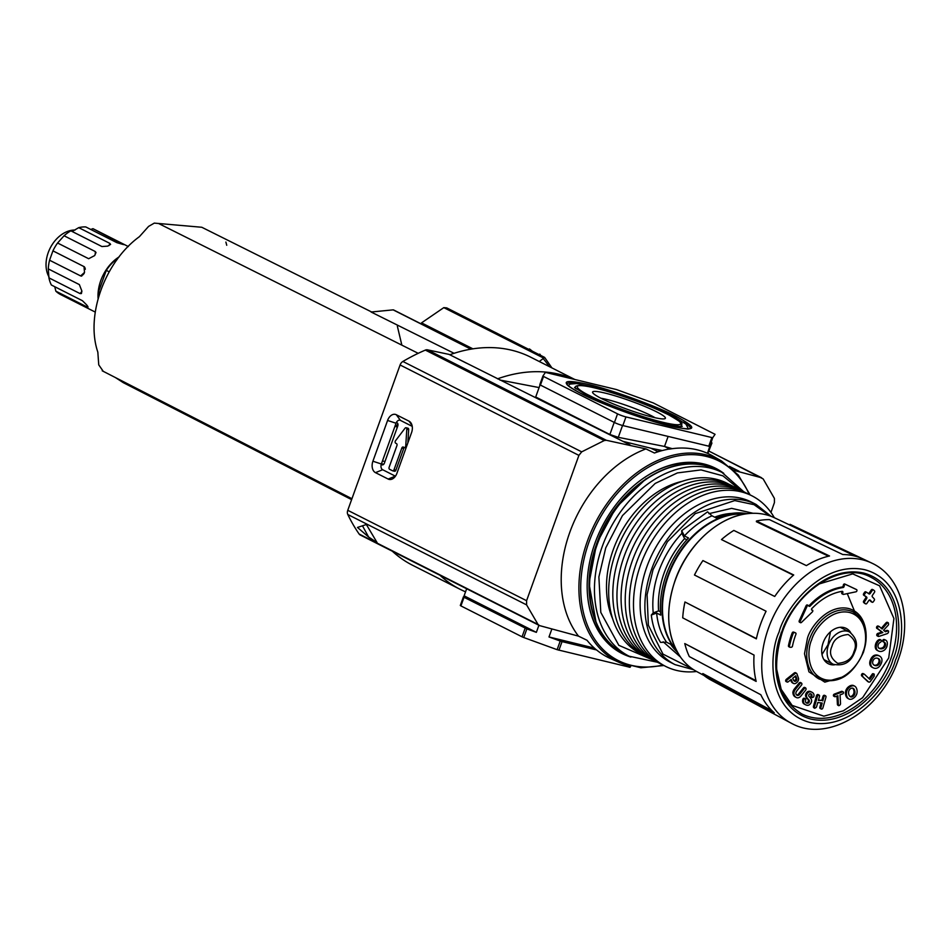 <?xml version="1.0" encoding="UTF-8"?>
<svg xmlns="http://www.w3.org/2000/svg" width="952" height="952" viewBox="0 0 952 952"><rect width="100%" height="100%" fill="white"/><g stroke="black" fill="none" stroke-linecap="round" stroke-linejoin="round"><path stroke-width="1.43" d="M692.235 463.874L686.951 462.398M581.208 393.616C559.288 381.74 561.43 378.61 587.646 384.251C609.601 389.082 658.296 406.813 676.777 416.702C698.708 428.578 696.567 431.708 670.351 426.068C648.395 421.236 599.7 403.505 581.208 393.616M392.831 470.835L394.378 471.204A1.583 1.083 -76.4 0 0 395.889 470.217L394.009 469.764A1.583 1.083 103.6 0 1 392.498 470.752L389.57 469.265A1.583 1.083 103.6 0 1 389.118 467.301L396.936 445.584A1.583 1.083 103.6 0 0 396.496 443.608L395.711 443.215A1.583 1.083 103.6 0 1 395.568 440.681L405.017 428.245A1.583 1.083 103.6 0 1 406.802 429.15L408.682 429.602A1.583 1.083 -76.4 0 0 407.777 428.186M601.438 398.507A38.699 4.486 -160.2 0 1 592.656 392.629A38.699 4.486 -160.2 0 1 614.992 395.794A38.699 4.486 -160.2 0 1 656.559 411.811A38.699 4.486 -160.2 0 1 664.984 418.666A38.699 4.486 -160.2 0 1 638.982 413.275A38.699 4.486 -160.2 0 1 601.438 398.507M655.059 417.726A33.653 3.903 19.8 0 0 651.263 415.667A33.653 3.903 19.8 0 0 600.902 398.233M574.829 379.491L530.859 357.262A167.385 121.082 116.8 0 0 449.808 354.751A2.642 1.904 116.8 0 0 449.784 354.763M392.367 551.244A167.385 121.082 116.8 0 0 412.513 565.238L460.185 589.336A167.385 121.082 -63.2 0 1 440.038 575.341M381.205 464.528L382.038 464.826A2.642 1.797 103.6 0 0 382.157 464.862A2.642 1.797 103.6 0 0 384.406 463.112L397.757 426.032A2.642 1.797 103.6 0 0 397.151 422.819L396.448 422.343M407.849 442.942L408.682 429.602M395.889 470.217L403.707 448.499A1.583 1.083 103.6 0 1 404.433 447.559L405.992 447.916A1.583 1.083 -76.4 0 0 406.052 447.94M497.539 378.837A167.385 121.082 -63.2 0 1 574.294 379.36M465.564 591.823A167.385 121.082 -63.2 0 1 460.185 589.336M406.718 446.072L405.754 445.833L406.802 429.15M405.754 445.833A1.583 1.083 103.6 0 1 404.112 447.464L403.327 447.059A1.583 1.083 103.6 0 0 401.827 448.047L394.009 469.764M651.192 448.309L662.283 450.546M660.271 451.105L657.499 451.343M499.895 380.026L539.094 387.571M613.921 648.479L619.776 651.442A102.971 74.482 -63.2 0 1 587.241 590.633M540.058 384.882L535.702 396.996L609.863 434.493L618.276 437.337L664.52 446.452L669.708 449.07M696.697 462.72L700.41 464.588M668.102 436.492L664.52 446.452L672.267 448.69M706.789 464.778L715.059 468.955M464.112 595.833L460.316 605.472L460.923 605.912L522.053 636.817L523.755 637.531L526.861 628.903L536.357 632.354L464.112 595.833L466.647 588.788M538.891 625.309L536.357 632.354M551.791 629.212L548.995 636.959L560.228 641.041L557.122 649.681L523.755 637.531M592.537 646.384L592.12 647.538L548.995 636.959M542.926 376.016L539.82 384.644L540.427 385.084L543.533 376.445L542.938 376.004L545.341 372.494L546.198 372.577L616.456 389.547L653.334 402.97L715.059 434.314L712.703 437.753L707.467 453.307M711.953 442.954L707.836 453.473M594.322 648.062L592.12 647.538M630.724 666.293L630.034 667.293L630.426 666.221M557.122 649.681L630.034 667.293M460.923 605.912L464.029 597.285L463.422 596.845L460.316 605.472M464.029 597.285L526.861 628.903M558.919 650.24L562.037 641.612L560.228 641.041M562.037 641.612L596.499 649.93M542.938 376.004L539.82 384.644M540.427 385.084L614.433 422.498A6.331 0.738 19.8 0 0 622.846 425.556L709.597 446.381M543.533 376.445L617.539 413.858A6.331 0.738 19.8 0 0 625.964 416.928L712.703 437.753M539.617 625.619L578.53 636.15A113.99 82.455 -63.2 0 1 569.808 532.287A113.99 82.455 -63.2 0 1 645.944 448.916L606.341 440.288L427.412 349.824A5.284 3.82 116.8 0 0 425.354 350.098A216.497 156.604 116.8 0 0 402.886 361.462A5.284 3.82 116.8 0 0 400.09 364.973L578.899 455.377L526.587 600.7L526.599 604.889L538.047 624.476L539.617 625.619L360.201 534.976A5.284 3.82 116.8 0 1 359.13 534.024L538.047 624.476M629.891 666.079A113.026 81.753 -63.2 0 1 619.633 662.604A113.026 81.753 -63.2 0 1 587.432 541.01A113.026 81.753 -63.2 0 1 705.956 454.818A113.026 81.753 -63.2 0 1 721.557 460.994L712.822 456.02A113.538 82.122 116.8 0 0 697.15 449.808A113.538 82.122 116.8 0 0 669.577 449.094L668.697 449.13A113.55 82.134 116.8 0 0 654.452 453.021L645.944 448.916M618.395 651.513A104.042 75.256 116.8 0 0 622.334 652.739M630.914 657.082A103.768 75.053 -63.2 0 1 623.298 654.143A103.768 75.053 -63.2 0 1 594.988 543.092A103.768 75.053 -63.2 0 1 716.916 468.967A103.768 75.053 -63.2 0 1 723.794 473.358M526.587 600.7L347.766 510.308L400.09 364.973M375.481 472.644L388.166 479.058A9.163 6.236 -76.4 0 0 392.688 478.796A9.163 6.236 -76.4 0 0 396.901 473.346L411.573 432.577A9.163 6.236 -76.4 0 0 411.002 422.997A9.163 6.236 -76.4 0 0 409.015 421.165L396.318 414.739A9.163 6.236 -76.4 0 0 387.583 420.451L372.91 461.22A9.163 6.236 -76.4 0 0 375.481 472.644L382.656 469.729L395.342 476.143A4.593 3.13 -76.4 0 0 395.449 476.19M578.899 455.377L581.696 451.855L604.27 440.538L606.341 440.288M347.766 510.308A5.284 3.82 116.8 0 0 347.789 514.496A216.497 156.604 116.8 0 0 359.13 534.024M630.069 444.917L449.046 354.394L427.412 349.824M372.91 461.22L381.371 464.005A4.593 3.13 -76.4 0 0 382.656 469.729M381.371 464.005L396.044 423.247L387.583 420.451M396.318 414.739L400.423 420.379A4.593 3.13 -76.4 0 0 396.044 423.247M400.423 420.379L412.228 426.353M357.488 527.444L366.365 524.516L377.099 542.616L368.614 537.011L357.488 527.444L366.365 524.516M623.096 441.395L650.775 448.178L658.248 451.724M578.53 636.15L587.027 640.279A113.55 82.134 116.8 0 0 596.428 649.883L597.118 650.383A113.538 82.122 116.8 0 0 610.446 658.534L619.633 662.604L640.886 667.768L663.972 665.507M384.965 461.565L382.49 460.899M394.925 426.353L397.4 427.031M362.629 526.111L368.614 537.011M731.16 467.801L738.942 471.74L734.028 470.431M770.953 512.414L774.428 502.596L774.404 498.396L763.159 478.915L708.728 450.998L761.624 477.785L738.942 471.74M715.214 469.027A104.042 75.256 116.8 0 0 711.882 466.587M397.817 425.841L395.366 425.139M729.434 466.361L739.109 471.252M747.296 513.687A79.206 57.287 116.8 0 0 716.094 517.888L712.025 515.829A79.206 57.287 116.8 0 0 684.405 535.917L681.68 530.669L681.87 533.334L684.607 538.618A76.565 55.383 116.8 0 0 664.139 572.937A76.565 55.383 116.8 0 0 658.594 610.863L653.227 612.898L651.299 615.052L656.642 613.052A79.206 57.287 116.8 0 0 666.531 642.195L670.601 644.242A79.206 57.287 116.8 0 0 677.324 652.096M744.488 514.104A79.206 57.287 116.8 0 0 668.447 575.615A79.206 57.287 116.8 0 0 675.991 649.585M830.477 631.807L827.978 644.766L822.004 654.488M684.405 535.917L688.474 537.963A79.206 57.287 116.8 0 0 666.329 574.544A79.206 57.287 116.8 0 0 660.712 615.099L656.642 613.052M771.179 516.365L756.078 504.429L751.307 502.025A89.762 64.926 116.8 0 0 646.884 566.702A89.762 64.926 116.8 0 0 670.315 662.247L675.075 664.651L693.639 669.744M774.321 517.698A95.581 69.127 116.8 0 0 740.906 491.767A95.581 69.127 116.8 0 0 640.684 564.655A95.581 69.127 116.8 0 0 676.586 670.41A95.581 69.127 116.8 0 0 696.578 671.481M749.771 494.802A95.581 69.127 116.8 0 0 736.765 489.685A95.581 69.127 116.8 0 0 636.555 562.561A95.581 69.127 116.8 0 0 663.58 665.293M745.642 492.708A95.581 69.127 116.8 0 0 632.426 560.478A95.581 69.127 116.8 0 0 659.45 663.199M741.501 490.613A95.581 69.127 116.8 0 0 728.506 485.496A95.581 69.127 116.8 0 0 628.284 558.384A95.581 69.127 116.8 0 0 655.309 661.116M737.372 488.531A95.581 69.127 116.8 0 0 724.365 483.414A95.581 69.127 116.8 0 0 624.155 556.301A95.581 69.127 116.8 0 0 651.18 659.022M733.242 486.436A95.581 69.127 116.8 0 0 620.026 554.207A95.581 69.127 116.8 0 0 647.051 656.939M729.113 484.354A95.581 69.127 116.8 0 0 615.884 552.112A95.581 69.127 116.8 0 0 642.909 654.845M682.168 481.343A89.762 64.926 116.8 0 0 613.255 549.697A89.762 64.926 116.8 0 0 612.672 618.836M651.299 615.052C652.56 625.5 655.654 634.603 660.581 642.386L666.531 642.195M658.594 610.863L660.462 611.803M686.856 539.76L684.607 538.618M681.68 530.669L707.574 511.831L712.025 515.829M855.705 556.289L774.44 517.757A86.18 62.332 116.8 0 0 765.575 514.627A86.18 62.332 116.8 0 0 753.829 513.283A86.18 62.332 116.8 0 0 675.218 580.351A86.18 62.332 116.8 0 0 680.87 657.606A86.18 62.332 116.8 0 0 696.697 671.541L703.992 675.468M776.404 667.971L781.176 689.319L792.135 705.408L823.885 716.178L843.365 710.811L862.631 697.685L888.716 657.975L893.928 618.514L879.612 585.825L852.706 573.889L818.815 584.064M863.928 559.371A89.405 64.665 116.8 0 0 863.523 559.181A89.405 64.665 116.8 0 0 854.337 555.944A89.405 64.665 116.8 0 0 842.829 554.54L769.442 519.625A87.334 63.165 116.8 0 0 756.447 521.03L756.4 521.72L828.526 556.206M863.131 559.002L790.053 524.338L789.72 525.004M825.562 695.829L824.587 695.341A1.38 1 116.8 0 0 823.409 695.65A1.987 1.44 116.8 0 0 822.837 696.828L823.813 697.328A1.987 1.44 -63.2 0 1 824.384 696.15A1.38 1 -63.2 0 1 825.967 696.328A2.273 1.642 -63.2 0 1 825.884 697.459L822.98 707.622A2.011 1.464 -63.2 0 1 822.433 708.704A1.368 1 -63.2 0 1 820.85 708.514L819.874 708.026A1.368 1 116.8 0 0 820.279 708.526L821.255 709.026M820.85 708.514A1.845 1.333 -63.2 0 1 820.945 707.384L822.183 703.04L817.768 702.528L816.53 706.872A1.916 1.38 -63.2 0 1 814.4 707.776A1.856 1.345 116.8 0 1 814.495 706.634L813.52 706.134A1.856 1.345 116.8 0 0 813.829 707.776L814.805 708.276M811.675 692.104L811.104 691.807A6.759 4.891 116.8 0 0 810.902 691.699A6.759 4.891 116.8 0 0 808.522 691.366A3.427 2.475 116.8 0 0 806.07 693.461A3.225 2.332 116.8 0 0 805.713 696.483A9.603 6.95 116.8 0 0 807.153 698.601A7.89 5.712 -63.2 0 1 808.2 699.815L809.176 700.315A1.773 1.285 -63.2 0 1 807.855 703.219A3.451 2.499 -63.2 0 1 806.594 703.064A3.451 2.499 -63.2 0 1 806.487 703.004A2.904 2.094 -63.2 0 1 806.403 702.969A2.904 2.094 -63.2 0 1 805.559 701.933A3.51 2.547 -63.2 0 1 805.63 700.184A1.821 1.321 -63.2 0 0 805.642 699.125A1.214 0.881 -63.2 0 0 804.618 698.78L803.643 698.292A1.19 0.857 116.8 0 0 803.012 698.935A3.356 2.428 116.8 0 0 802.56 700.815A4.677 3.38 116.8 0 0 803.607 703.611A9.71 7.021 116.8 0 0 804.666 704.313L805.642 704.813A9.71 7.021 -63.2 0 1 804.583 704.099A4.677 3.38 -63.2 0 1 803.536 701.315L802.56 700.815M808.2 699.815A1.773 1.285 -63.2 0 1 806.879 702.731A3.451 2.499 -63.2 0 1 806.058 702.719M807.153 698.601L808.129 699.089A9.603 6.95 -63.2 0 1 806.689 696.983A3.225 2.332 -63.2 0 1 807.046 693.948A3.427 2.475 -63.2 0 1 809.497 691.866A6.759 4.891 -63.2 0 1 811.877 692.199A6.759 4.891 -63.2 0 1 812.08 692.306A6.259 4.534 -63.2 0 1 812.115 692.318A6.259 4.534 -63.2 0 1 813.734 694.02A3.153 2.285 -63.2 0 1 813.77 696.578A3.153 2.285 -63.2 0 1 813.639 696.9A1.428 1.035 -63.2 0 1 811.901 696.602L810.926 696.114A1.119 0.809 116.8 0 0 811.294 697.138L812.223 697.602M810.89 693.889L811.056 693.972A3.332 2.404 -63.2 0 0 810.973 693.925A3.332 2.404 -63.2 0 0 810.128 693.734A1.547 1.119 -63.2 0 0 808.891 696.186A8.782 6.355 -63.2 0 0 809.795 697.281A12.209 8.83 -63.2 0 1 811.425 699.53A3.344 2.416 -63.2 0 1 811.39 702.076A3.344 2.416 -63.2 0 1 811.044 702.826A4.082 2.951 -63.2 0 1 807.356 705.325A9.71 7.021 -63.2 0 1 805.642 704.813M800.715 682.715A1.416 1.023 116.8 0 0 799.014 683.215L799.989 683.703A1.416 1.023 -63.2 0 1 801.822 684.524A1.416 1.023 -63.2 0 1 801.334 685.273L796.776 690.902A4.343 3.142 -63.2 0 0 795.908 692.675A3.07 2.225 -63.2 0 0 796.753 695.067A2.689 1.952 -63.2 0 0 797.062 695.281A2.689 1.952 -63.2 0 0 799.799 694.139L798.823 693.639A2.689 1.952 -63.2 0 1 796.574 694.936M805.035 687.725A1.357 0.988 116.8 0 0 803.405 687.987L804.38 688.474A1.357 0.988 -63.2 0 1 805.594 690.212L800.751 696.198A4.617 3.344 -63.2 0 1 796.503 697.578A4.617 3.344 -63.2 0 1 796.455 697.554A7.307 5.284 -63.2 0 1 796.312 697.483A7.307 5.284 -63.2 0 1 793.849 692.925L792.873 692.437A7.307 5.284 116.8 0 0 795.337 696.995A7.307 5.284 116.8 0 0 795.467 697.066L796.169 697.411M843.103 691.854L842.127 691.354A1.904 1.38 116.8 0 0 841.342 691.426L842.318 691.926A1.904 1.38 -63.2 0 1 843.103 691.854A1.142 0.821 -63.2 0 1 842.425 693.972L840.057 694.877L840.545 703.814A1.868 1.345 -63.2 0 1 838.688 705.599A1.975 1.428 116.8 0 1 838.379 704.635L837.403 704.147A1.975 1.428 116.8 0 0 837.712 705.099A1.368 1 116.8 0 0 838.093 705.289M846.792 696.067A8.021 5.795 -63.2 0 1 846.733 691.247A6.271 4.534 -63.2 0 1 849.898 687.023A6.926 5.01 -63.2 0 1 854.111 685.88A7.295 5.272 -63.2 0 1 854.491 686.035A7.295 5.272 -63.2 0 1 856.717 688.974A7.878 5.7 -63.2 0 1 856.812 693.782A6.533 4.724 -63.2 0 1 856.764 693.925A6.533 4.724 -63.2 0 1 853.587 698.09A6.474 4.689 -63.2 0 1 849.386 699.184A7.913 5.724 -63.2 0 1 849.148 699.077A7.913 5.724 -63.2 0 1 846.792 696.067L845.816 695.579A7.913 5.724 116.8 0 0 848.173 698.578A7.913 5.724 116.8 0 0 848.399 698.685L848.934 698.947M795.408 672.671A2.118 1.535 116.8 0 0 794.194 673.028L795.17 673.528A1.714 1.238 -63.2 0 1 796.931 673.861L798.561 678.478A3.713 2.689 -63.2 0 1 798.312 680.418A3.713 2.689 -63.2 0 1 796.586 682.727A3.82 2.773 -63.2 0 1 793.718 683.536L792.742 683.048A6.378 4.617 116.8 0 1 790.981 680.847L790.6 679.907M874.329 674.242L873.353 673.754A1.107 0.797 116.8 0 0 872.08 674.385L873.055 674.873A1.547 1.119 -63.2 0 1 874.269 676.027L870.426 681.382A1.714 1.238 -63.2 0 1 868.545 681.882L867.569 681.382A1.773 1.285 116.8 0 0 868.272 681.739M870.866 665.02A6.295 4.558 -63.2 0 1 871.58 660.01A6.557 4.736 -63.2 0 1 874.936 655.987A8.425 6.093 -63.2 0 1 879.065 655.821A8.163 5.902 -63.2 0 1 879.469 655.999A8.163 5.902 -63.2 0 1 881.79 658.76A6.224 4.498 -63.2 0 1 881.492 662.806A6.224 4.498 -63.2 0 1 881.052 663.818A6.331 4.582 -63.2 0 1 877.684 667.804A7.366 5.331 -63.2 0 1 873.555 667.959A7.378 5.331 -63.2 0 1 873.043 667.745A7.378 5.331 -63.2 0 1 870.866 665.02L869.89 664.532A7.378 5.331 116.8 0 0 872.068 667.245L873.043 667.745M794.753 632.521A1.19 0.857 116.8 0 0 794.563 632.426L795.539 632.925A1.19 0.857 -63.2 0 1 795.932 634.258A57.417 41.531 -63.2 0 0 792.469 646.099A1.19 0.857 -63.2 0 1 791.35 647.241L790.124 647.289A1.19 0.857 -63.2 0 1 789.434 646.17A61.392 44.399 -63.2 0 1 793.159 633.449A1.19 0.857 -63.2 0 1 794.432 632.58L793.456 632.08A1.19 0.857 116.8 0 0 792.183 632.949A61.392 44.399 116.8 0 0 788.458 645.67A1.19 0.857 116.8 0 0 789.148 646.789M883.861 642.088A3.249 2.356 -63.2 0 1 884.479 644.897A3.237 2.332 -63.2 0 1 884.301 645.575A3.237 2.332 -63.2 0 1 882.766 647.61L883.742 648.11A7.438 5.379 -63.2 0 1 879.255 648.395A7.438 5.379 -63.2 0 1 878.72 648.062A3.475 2.511 -63.2 0 1 878.863 643.528A4.76 3.451 -63.2 0 1 880.517 642.219A1.238 0.892 116.8 0 0 880.695 639.97A4.236 3.058 116.8 0 0 877.946 641.862A6.307 4.558 116.8 0 0 876.411 645.289A6.224 4.51 116.8 0 0 877.006 649.859L876.03 649.371A8.342 6.033 116.8 0 0 877.458 650.502L878.434 651.001A8.342 6.033 -63.2 0 1 877.006 649.859M884.479 644.897L885.455 645.385A3.237 2.332 -63.2 0 1 885.277 646.063A3.237 2.332 -63.2 0 1 883.742 648.11M878.434 651.001A8.342 6.033 -63.2 0 0 884.658 649.895A5.938 4.296 116.8 0 0 886.788 646.694A5.938 4.296 116.8 0 0 887.157 645.254A5.891 4.26 116.8 0 0 887.026 641.719A4.474 3.237 116.8 0 0 885.741 640.196A4.474 3.237 116.8 0 0 884.836 639.946A1.19 0.857 116.8 0 0 884.36 642.291A3.249 2.356 -63.2 0 1 884.479 642.35A3.249 2.356 -63.2 0 1 885.455 645.385M855.634 589.145A1.19 0.857 116.8 0 0 855.622 589.133L844.733 584.004A1.19 0.857 116.8 0 0 843.317 585.087L844.126 586.384A1.19 0.857 -63.2 0 1 843.079 587.527L842.103 587.027A61.511 44.494 116.8 0 0 809.259 605.496A1.19 0.857 -63.2 0 1 808.641 605.853M843.151 585.896A1.19 0.857 -63.2 0 1 842.103 587.027M856.598 589.633L855.622 589.133A1.19 0.857 116.8 0 0 855.598 589.133L856.574 589.621A1.19 0.857 -63.2 0 1 855.979 591.799L843.531 594.393A1.19 0.857 -63.2 0 1 842.71 593.298L841.735 592.798A1.19 0.857 116.8 0 0 842.092 593.858L843.079 594.346M841.889 591.382A1.19 0.857 -63.2 0 1 841.913 591.49L842.889 591.989A1.19 0.857 -63.2 0 0 842.092 591.347A57.548 41.626 -63.2 0 0 812.401 608.042A1.19 0.857 -63.2 0 0 812.591 610.196A1.19 0.857 -63.2 0 1 812.33 611.934L801.465 622.418A1.19 0.857 -63.2 0 1 800.216 621.275L799.24 620.787A1.19 0.857 116.8 0 0 799.501 622.168L800.477 622.668M878.22 636.376A1.928 1.392 -63.2 0 0 879.148 636.341L887.121 633.675A1.845 1.333 116.8 0 0 888.49 630.974L887.514 630.486A2.023 1.464 116.8 0 0 886.574 630.51L887.55 631.009L885.336 631.747L883.599 630.248L887.502 625.964A4.106 2.975 116.8 0 0 888.383 624.964A1.618 1.166 116.8 0 0 887.442 622.989A4.855 3.51 116.8 0 0 886.407 624.012L882.111 628.998L879.541 626.773A1.963 1.428 116.8 0 0 878.874 626.476A1.178 0.857 116.8 0 0 878.22 629.034L882.861 632.568L879.101 633.83A1.928 1.392 116.8 0 0 878.22 636.376L877.244 635.888A1.38 1 116.8 0 1 878.125 633.33L881.885 632.08L882.861 632.568M866.665 592.322L865.808 591.882A1.19 0.857 116.8 0 0 864.547 592.346L863.678 593.643A1.19 0.857 116.8 0 0 863.75 595.238L864.725 595.738A57.441 41.543 -63.2 0 1 866.606 597.023A1.19 0.857 -63.2 0 1 866.629 598.594L864.678 601.486L863.702 600.986A1.19 0.857 116.8 0 0 863.714 602.533A51.479 37.235 -63.2 0 1 864.559 603.282A1.19 0.857 116.8 0 0 864.856 603.425M863.75 595.238A57.441 41.543 -63.2 0 1 865.63 596.535A1.19 0.857 -63.2 0 1 865.654 598.094L863.702 600.986M873.305 589.895L872.591 589.538A1.19 0.857 116.8 0 0 871.27 589.954L872.246 590.442A1.19 0.857 -63.2 0 1 873.567 590.026A67.342 48.707 -63.2 0 1 874.471 590.823A1.19 0.857 -63.2 0 1 874.46 592.346L872.413 595.369A1.19 0.857 -63.2 0 0 872.377 596.88A61.38 44.399 -63.2 0 1 874.305 598.975A1.19 0.857 -63.2 0 1 874.233 600.438L873.353 601.735A1.19 0.857 -63.2 0 1 871.949 602.069L870.973 601.581A1.19 0.857 116.8 0 0 871.425 601.807M850.041 696.471A3.51 2.547 116.8 0 0 852.052 695.876A3.558 2.57 116.8 0 0 853.706 693.663A3.558 2.57 116.8 0 0 853.873 693.068L854.848 693.568A3.558 2.57 -63.2 0 1 854.682 694.151A3.558 2.57 -63.2 0 1 853.028 696.376A3.51 2.547 -63.2 0 1 850.469 696.793A3.51 2.547 -63.2 0 1 850.398 696.757A6.271 4.534 -63.2 0 1 848.875 694.579A6.105 4.415 -63.2 0 1 848.672 691.521A3.51 2.535 -63.2 0 1 850.469 688.76A3.57 2.582 -63.2 0 1 853.099 688.308A3.57 2.582 -63.2 0 1 853.111 688.308A5.534 3.998 -63.2 0 1 854.646 690.462A5.76 4.165 -63.2 0 1 854.848 693.568M793.825 680.609A1.749 1.273 116.8 0 0 795.634 677.657L796.61 678.157A1.821 1.321 -63.2 0 1 794.17 680.954A4.879 3.534 -63.2 0 1 793.278 679.645L792.718 678.24L795.741 675.825L796.61 678.157M873.876 664.996A6.093 4.403 116.8 0 0 876.34 665.043A3.51 2.535 116.8 0 0 878.613 662.747A3.546 2.57 116.8 0 0 878.791 662.318A3.546 2.57 116.8 0 0 878.815 659.593L879.791 660.081A3.546 2.57 -63.2 0 1 879.767 662.818A3.546 2.57 -63.2 0 1 879.588 663.235A3.51 2.535 -63.2 0 1 877.316 665.543A6.093 4.403 -63.2 0 1 874.709 665.424A5.676 4.106 -63.2 0 1 874.305 665.258A5.676 4.106 -63.2 0 1 872.853 663.722A3.487 2.523 -63.2 0 1 873.055 660.617A3.594 2.594 -63.2 0 1 875.507 658.201A7.247 5.248 -63.2 0 1 877.911 658.367A5.51 3.986 -63.2 0 1 878.363 658.546A5.51 3.986 -63.2 0 1 879.791 660.081M850.731 632.711A19.802 14.328 116.8 0 0 845.733 628.177A19.802 14.328 116.8 0 0 823.171 642.659A19.802 14.328 116.8 0 0 827.883 663.496A19.802 14.328 116.8 0 0 834.499 664.817M755.983 680.68L684.774 643.564A87.334 63.165 116.8 0 0 689.331 656.582L760.827 694.746A89.405 64.665 116.8 0 0 774.226 712.739L702.421 674.159L702.838 673.552L772.072 710.751M756.447 521.03L829.525 555.98A89.405 64.665 116.8 0 0 806.38 565.607L733.837 530.431A87.334 63.165 116.8 0 0 721.461 539.57L793.718 574.96A89.405 64.665 116.8 0 0 774.726 596.464L702.921 560.573A87.334 63.165 116.8 0 0 694.472 575.008L766.086 611.232A89.405 64.665 116.8 0 0 756.34 638.851L684.952 601.985L756.4 638.602M793.421 575.222L721.461 539.57M684.952 601.985A87.334 63.165 116.8 0 0 682.715 617.836L754.043 655.071A89.405 64.665 116.8 0 0 756.162 681.418L684.774 643.564M702.421 674.159A87.334 63.165 116.8 0 0 710.882 680.014L790.814 722.996A89.631 64.831 -63.2 0 1 768.49 628.141A89.631 64.831 -63.2 0 1 862.464 559.8A89.631 64.831 -63.2 0 1 871.675 563.048A89.631 64.831 -63.2 0 1 872.258 563.322M816.411 695.983L817.387 696.483A1.928 1.392 -63.2 0 1 819.113 695.079L818.125 694.591A1.392 1 116.8 0 0 816.411 695.983L813.52 706.134M822.837 696.828L821.814 700.422L818.482 700.041M821.1 702.921L819.969 706.884A1.845 1.333 116.8 0 0 819.874 708.026M804.666 698.625A1.214 0.881 116.8 0 0 803.643 698.292M810.521 693.77A2.749 1.987 -63.2 0 1 810.949 694.472A5.26 3.808 -63.2 0 1 810.926 696.114M799.014 683.215L794.23 689.117A6.033 4.367 116.8 0 0 792.873 692.437M803.405 687.987L798.823 693.639M836.963 696.055L837.403 704.147M833.69 694.579A1.142 0.821 116.8 0 0 833.773 696.186L834.749 696.674A1.142 0.821 -63.2 0 1 834.666 695.079L833.69 694.579A1.607 1.154 116.8 0 1 834.44 694.067L841.342 691.426M853.873 685.749A7.295 5.272 116.8 0 0 853.516 685.547A7.295 5.272 116.8 0 0 853.135 685.38A6.926 5.01 116.8 0 0 848.922 686.523A6.271 4.534 116.8 0 0 845.757 690.747A8.021 5.795 116.8 0 0 845.816 695.579M794.194 673.028L786.566 679.121A1.952 1.416 116.8 0 0 785.817 680.026A1.261 0.916 116.8 0 0 786.471 681.62M863.535 673.861A2.344 1.69 116.8 0 0 863.238 673.647A2.344 1.69 116.8 0 0 862.726 673.516A1.38 1 116.8 0 0 861.941 676.063L867.569 681.382M872.08 674.385L869.033 678.621M878.863 655.714A8.163 5.902 116.8 0 0 878.494 655.5A8.163 5.902 116.8 0 0 878.089 655.333A8.425 6.093 116.8 0 0 873.96 655.5A6.557 4.736 116.8 0 0 870.604 659.522A6.295 4.558 116.8 0 0 869.89 664.532M794.563 632.426L793.456 632.08M880.255 639.744A1.19 0.857 116.8 0 0 879.719 639.47A4.236 3.058 116.8 0 0 876.971 641.374A6.307 4.558 116.8 0 0 875.435 644.802A6.224 4.51 116.8 0 0 876.03 649.371M882.766 647.61A7.438 5.379 -63.2 0 1 878.779 648.11M885.741 640.196L884.765 639.708A4.474 3.237 116.8 0 0 883.861 639.458A1.19 0.857 116.8 0 0 883.373 641.791M807.641 605.174A1.19 0.857 116.8 0 0 806.106 605.734L799.24 620.787M841.913 591.49A1.19 0.857 -63.2 0 1 841.901 591.965L841.735 592.798M878.565 626.285A1.963 1.428 116.8 0 0 877.899 625.988A1.178 0.857 116.8 0 0 877.244 628.534L881.885 632.08M888.156 622.751L887.55 622.441A1.202 0.869 116.8 0 0 886.467 622.489A4.855 3.51 116.8 0 0 885.431 623.512L881.302 628.308M886.574 630.51L884.646 631.152M871.27 589.954L869.247 592.941A1.19 0.857 -63.2 0 1 868.426 593.501M869.521 599.974A57.441 41.543 -63.2 0 1 870.973 601.581M813.424 707.276L814.4 707.776M817.387 696.483L814.495 706.634M817.923 695.388L816.947 694.901M819.113 695.079A1.392 1 -63.2 0 1 819.517 695.579A2.011 1.452 -63.2 0 1 819.422 696.709L818.375 700.41L821.814 700.422M823.813 697.328L822.79 700.922M824.384 696.15L823.409 695.65M820.945 707.384L819.969 706.884M803.536 701.315A3.356 2.428 -63.2 0 1 803.988 699.434L803.012 698.935M803.988 699.434A1.19 0.857 -63.2 0 1 804.618 698.78M806.879 702.731L807.855 703.219M808.188 701.672L809.176 702.171M808.129 699.089A7.89 5.712 -63.2 0 1 809.176 700.315M806.689 696.983L805.713 696.483M807.046 693.948L806.07 693.461M809.497 691.866L808.522 691.366M810.949 694.472L811.925 694.972A5.26 3.808 -63.2 0 1 811.901 696.602M811.056 693.972A2.749 1.987 -63.2 0 1 811.14 694.008A2.749 1.987 -63.2 0 1 811.925 694.972M793.849 692.925A6.033 4.367 -63.2 0 1 795.206 689.617L794.23 689.117M799.989 683.703L795.206 689.617M804.38 688.474L799.799 694.139M837.712 705.099L838.688 705.599M834.749 696.674A1.714 1.238 -63.2 0 0 835.523 696.614L837.891 695.71L838.379 704.635M834.666 695.079A1.607 1.154 -63.2 0 1 835.416 694.555L834.44 694.067M842.318 691.926L835.416 694.555M846.733 691.247L845.757 690.747M849.898 687.023L848.922 686.523M854.111 685.88L853.135 685.38M795.17 673.528L787.542 679.609A1.952 1.416 116.8 0 0 786.792 680.525A1.261 0.916 116.8 0 0 786.745 681.608L785.769 681.12M786.792 680.525L785.817 680.026M787.542 679.609L786.566 679.121M796.241 673.088L795.265 672.6M793.718 683.536A6.378 4.617 -63.2 0 1 791.957 681.346L790.981 680.847M786.126 681.549L787.102 682.037A1.273 0.928 -63.2 0 0 787.447 682.108A1.952 1.404 -63.2 0 0 788.387 681.68L791.183 679.442L791.957 681.346M861.941 676.063L868.545 681.882M862.917 676.563A1.845 1.333 -63.2 0 1 862.476 675.73L861.5 675.23M862.476 675.73A1.38 1 -63.2 0 1 863.702 674.004L862.726 673.516M863.702 674.004A2.344 1.69 -63.2 0 1 864.214 674.135A2.344 1.69 -63.2 0 1 864.511 674.349L869.831 679.371L873.055 674.873M873.746 674.242L872.77 673.754M871.58 660.01L870.604 659.522M874.936 655.987L873.96 655.5M879.065 655.821L878.089 655.333M795.539 632.925L794.432 632.58M876.411 645.289L875.435 644.802M877.946 641.862L876.971 641.374M880.695 639.97L879.719 639.47M883.682 641.077L882.706 640.589M884.836 639.946L883.861 639.458M806.106 605.734L807.082 606.222L800.216 621.275M807.082 606.222A1.19 0.857 -63.2 0 1 808.617 605.662L808.676 605.96M809.259 605.496L810.235 605.996A1.19 0.857 -63.2 0 1 808.986 606.115M810.235 605.996A61.511 44.494 -63.2 0 1 843.079 587.527M844.126 586.384L843.317 585.087M844.293 585.575A1.19 0.857 -63.2 0 1 845.721 584.504L844.733 584.004M856.574 589.621L845.721 584.504M842.889 591.989A1.19 0.857 -63.2 0 1 842.877 592.465L842.71 593.298M878.208 634.389L877.232 633.889M879.101 633.83L878.125 633.33M877.244 628.534L878.149 628.998M877.72 627.558L876.744 627.071M878.874 626.476L877.899 625.988M885.431 623.512L886.407 624.012M887.442 622.989L886.467 622.489M888.49 630.974A2.023 1.464 116.8 0 0 887.55 631.009M869.819 599.95L870.188 600.129A1.19 0.857 -63.2 0 0 868.819 600.51L866.879 603.378A1.19 0.857 -63.2 0 1 865.535 603.77L864.559 603.282M863.714 602.533L864.69 603.033A51.479 37.235 -63.2 0 1 865.535 603.77M864.69 603.033A1.19 0.857 -63.2 0 1 864.678 601.486M864.725 595.738A1.19 0.857 -63.2 0 1 864.654 594.143L863.678 593.643M864.547 592.346L865.535 592.846L864.654 594.143M865.535 592.846A1.19 0.857 -63.2 0 1 866.784 592.382A61.38 44.399 -63.2 0 1 868.926 593.87A1.19 0.857 -63.2 0 0 870.223 593.441L872.246 590.442M870.188 600.129A57.441 41.543 -63.2 0 1 871.949 602.069M852.052 695.876L853.028 696.376M853.873 693.068A5.76 4.165 116.8 0 0 853.67 689.962L854.646 690.462M853.67 689.962A5.534 3.998 116.8 0 0 852.576 688.129M794.73 680.168L795.705 680.656M795.134 676.313L795.634 677.657M876.34 665.043L877.316 665.543M874.709 665.424L873.936 665.032M878.613 662.747L879.588 663.235M878.815 659.593A5.51 3.986 116.8 0 0 877.839 658.344M371.601 311.97L201.788 227.266L154.295 223.113L148.595 226.397L139.385 236.691C104.791 261.74 85.359 315.707 97.83 352.121L98.746 364.866L103.137 371.173M115.418 377.563L123.26 382.644L351.609 499.633M397.829 423.747A93.094 67.342 116.8 0 0 396.925 425.568M226.743 245.271L225.886 242.07M454.08 353.311L371.101 312.018L393.152 309.864A1.321 0.952 116.8 0 1 393.712 310.031L471.073 349.146M397.353 326.179L401.851 345.148M128.353 246.556L93.689 229.039A36.7 26.549 116.8 0 0 92.939 228.67L122.998 244.438L116.87 242.665L85.799 226.945A36.7 26.549 116.8 0 0 78.719 227.647L109.789 243.355L110.599 244.402L107.671 246.128L101.924 246.544L70.853 230.836A36.7 26.549 116.8 0 0 64.07 235.763L95.152 251.471L96.009 252.494L94.688 255.564L88.667 258.718L57.584 243.01A36.7 26.549 116.8 0 0 52.931 250.852L84.347 266.774M123.831 244.652A5.284 3.82 -63.2 0 0 124.01 244.378L122.998 244.438M48.921 277.853L48.278 268.88L79.349 284.589L81.896 291.098L81.408 293.549L80.004 293.561L48.921 277.853A36.7 26.549 116.8 0 0 51.348 284.993L82.431 300.713L86.549 304.795C88.31 306.901 88.441 307.591 86.918 306.889L55.847 291.169A36.7 26.549 116.8 0 0 60.571 294.537L95.236 312.066M55.847 291.169L54.764 286.719M88.012 307.151L86.918 306.889A5.284 3.82 -63.2 0 0 87.358 305.913A5.284 3.82 -63.2 0 1 87.358 305.913M85.287 269.297A5.284 3.82 -63.2 0 0 84.014 266.56L84.514 272.415L80.634 275.925L49.563 260.217L52.931 250.852M81.741 276.092L80.634 275.925A5.284 3.82 -63.2 0 0 84.204 273.284M57.584 243.01L64.07 235.763M72.578 231.241L78.719 227.647M75.089 230.027A29.048 21.003 116.8 0 0 48.219 252.637A29.048 21.003 116.8 0 0 49.016 276.961M49.563 260.217A36.7 26.549 116.8 0 0 48.278 268.88M98.08 298.535A36.7 26.549 -63.2 0 1 119.143 256.861M117.382 259.17L115.716 259.848A36.176 26.168 116.8 0 0 106.291 270.368L98.603 291.705A36.176 26.168 116.8 0 0 98.437 297.286M90.797 229.48L92.939 228.67M116.561 260.277L115.716 259.848M106.291 270.368L109.147 271.82M99.96 292.383L98.603 291.705M424.068 325.358A102.971 74.482 116.8 0 0 421.534 322.871L472.918 348.848M544.58 357.5L539.272 361.51M421.534 322.871L443.81 307.627L543.782 358.166M443.81 307.627L446.714 307.889L544.603 357.381L551.922 367.912M528.8 349.384L529.455 348.908L532.346 351.181M539.118 354.596L539.76 354.12L539.213 354.644M540.76 355.429A134.649 97.401 116.8 0 0 539.867 354.18M644.385 477.595A102.971 74.482 -63.2 0 1 687.701 462.779M595.952 621.716L589.014 583.35L596.654 543.533L615.944 507.583L646.099 478.677M566.69 384.013A65.783 7.628 -160.2 0 1 576.138 383.489M589.776 395.687C578.269 390.284 566.476 381.216 595.048 388C624.548 395.247 659.867 409.991 668.221 414.632C679.728 420.034 691.509 429.102 662.949 422.319C633.449 415.072 598.13 400.328 589.776 395.687M576.174 388.963A56.406 6.533 -160.2 0 1 575.484 387.274L575.163 388.154M575.484 387.274C575.02 387 574.77 382.311 602.366 389.88C626.928 396.984 648.931 405.255 668.375 414.691C689.581 426.805 678.978 423.069 681.632 425.484A56.406 6.533 -160.2 0 1 680.014 426.353M383.68 464.302L381.454 463.767L383.68 464.314M449.808 354.751L466.432 363.152M403.707 448.499L401.827 448.047M622.548 425.484L618.276 437.337M614.218 422.39L609.863 434.493M525.159 628.189L522.053 636.817M711.846 437.67L708.74 446.31M629.617 666.031L629.189 667.209M614.433 422.498L617.539 413.858M625.964 416.928L622.846 425.556M683.536 422.152A65.783 7.628 -160.2 0 1 690.486 428.578L689.522 428.852C686.38 428.412 694.139 430.411 675.277 427.174C651.561 422.331 604.211 405.445 581.363 393.676C571.997 388.773 567.106 385.536 566.678 383.965L566.654 384.108M663.02 665.032A111.753 80.837 -63.2 0 1 589.133 541.628A111.753 80.837 -63.2 0 1 669.851 457.864A111.753 80.837 -63.2 0 1 749.236 494.493M581.696 451.855L402.886 361.462M347.789 514.496L526.599 604.889M388.166 479.058L395.342 476.143M411.99 425.258L409.015 421.165M604.27 440.538L425.354 350.098M745.273 513.973A79.206 57.287 116.8 0 0 667.959 575.365A79.206 57.287 116.8 0 0 676.36 650.299M823.908 659.581L833.178 664.258A18.088 13.078 -63.2 0 1 828.466 645.016A18.088 13.078 -63.2 0 1 849.505 631.985L840.223 627.297M853.968 651.596C852.135 658.582 846.733 662.509 837.772 663.377C830.822 658.665 828.883 652.965 831.965 646.289C833.797 639.316 839.2 635.389 848.161 634.508C855.11 639.232 857.05 644.932 853.968 651.596M681.87 533.334C671.767 544.151 664.103 556.718 658.879 571.021C653.798 585.361 651.906 599.32 653.227 612.898M756.078 504.429A89.762 64.926 116.8 0 0 651.656 569.106A89.762 64.926 116.8 0 0 675.075 664.651M692.259 668.828L662.985 654.119L648.348 625.167L647.074 594.667L653.06 569.617L667.388 541.736L695.281 513.628L734.742 500.573L754.043 504.655L769.621 515.805M717.118 469.943A102.971 74.482 116.8 0 0 597.344 544.139A102.971 74.482 116.8 0 0 624.214 653.738C591.644 638.245 579.732 588.883 596.737 543.699C615.92 486.222 677.407 447.845 717.118 469.943L722.009 472.418A102.971 74.482 116.8 0 0 602.223 546.603A102.971 74.482 116.8 0 0 629.093 656.202L657.439 662.247M653.762 660.39L618.824 645.325L600.795 612.386L598.879 576.971L605.734 547.876L622.429 515.627L655.202 483.426L677.407 472.918L701.041 469.907L722.901 475.833L740.001 489.804M853.623 610.47L854.384 614.421M753.091 513.283L731.66 508.356L708.907 513.663M663.151 641.779L680.442 657.011M731.517 513.425A76.565 55.383 116.8 0 0 714.678 517.174M895.451 660.117C889.751 683.024 853.218 731.791 809.783 722.425C767.098 710.989 768.716 653.786 779.093 632.021C784.793 609.113 821.326 560.347 864.761 569.712C907.458 581.148 905.84 638.352 895.451 660.117M781.628 632.628C771.703 653.453 770.144 708.157 810.985 719.105C852.528 728.054 887.466 681.406 892.928 659.51C902.853 638.685 904.4 583.981 863.571 573.033C822.016 564.084 787.078 610.72 781.628 632.628M890.822 658.736A76.565 55.383 -63.2 0 1 801.751 713.905L801.751 713.905C777.177 698.328 770.644 671.255 782.139 632.675C796.526 589.455 842.591 561.144 870.842 577.245L870.842 577.245A76.565 55.383 -63.2 0 1 890.822 658.736M863.202 651.811C868.176 641.386 868.95 613.969 848.494 608.483C827.681 604.008 810.176 627.368 807.439 638.352L804.499 653.738L808.926 671.838L824.825 682.144L844.817 676.348M853.254 612.041L853.254 612.041A37.568 27.18 116.8 0 0 809.545 639.113A37.568 27.18 116.8 0 0 819.351 679.097L819.351 679.097C837.879 684.69 852.564 675.753 863.416 652.298C869.128 633.52 865.749 620.097 853.254 612.041M862.893 652.251C860.382 662.342 844.293 683.822 825.17 679.692C806.368 674.659 807.082 649.466 811.651 639.875C814.162 629.796 830.251 608.316 849.386 612.433C868.188 617.479 867.474 642.671 862.893 652.251M791.386 723.294A89.631 64.831 -63.2 0 1 790.814 722.996L791.957 723.591C828.383 743.369 881.54 709.68 898.022 660.331C912.694 621.43 902.532 577.959 872.829 563.608L863.523 559.181M865.63 596.535L866.606 597.023M804.583 704.099L803.607 703.611M793.159 633.449L792.183 632.949M788.458 645.67L789.434 646.17M842.698 593.798L841.723 593.31M841.901 591.965L842.877 592.465M865.654 598.094L866.629 598.594M869.247 592.941L870.223 593.441M470.907 349.17L393.152 309.864M81.896 291.074A5.284 3.82 -63.2 0 1 80.004 293.561M95.152 251.471A5.284 3.82 -63.2 0 1 94.926 254.981A5.284 3.82 -63.2 0 1 94.664 255.588M109.789 243.355A5.284 3.82 -63.2 0 1 109.516 244.366A5.284 3.82 -63.2 0 1 108.921 245.616M549.09 366.472A129.412 93.605 116.8 0 0 543.235 358.654M494.481 332.034A54.121 39.151 -63.2 0 1 495.587 332.569L497.218 333.39A54.121 39.151 116.8 0 0 496.111 332.855M487.46 328.452L486.341 327.916A54.121 39.151 -63.2 0 1 487.46 328.452L489.09 329.273A54.121 39.151 116.8 0 0 487.971 328.749M574.496 387.488L586.48 394.949C607.685 405.231 631.664 414.215 658.415 421.903C673.933 425.746 681.882 427.198 682.263 426.282L682.263 426.282M688.463 428.935L685.952 424.128L672.433 415.703L631.712 398.674L598.796 388.118L576.674 383.525L570.165 384.072L568.023 385.584M406.064 427.745L407.944 428.21M681.632 425.484L681.323 426.377M404.279 447.523L406.04 447.952M392.652 470.812L394.533 471.264M750.176 494.98L738.312 475.06L721.557 460.994M833.178 664.258C843.877 666.412 851.088 662.223 854.825 651.668C858.145 644.302 856.36 637.745 849.505 631.985M855.372 613.29L847.28 593.62M743.679 491.66L722.009 472.418M624.214 653.738L629.093 656.202M680.87 657.606C666.84 636.662 664.936 610.875 675.146 580.268C688.153 542.521 723.08 512.664 753.829 513.283M801.751 713.905C776.582 697.745 769.799 670.494 781.413 632.14M804.333 698.256L805.309 698.756M810.902 691.699L811.877 692.199M811.271 697.126L812.246 697.614M795.337 696.995L796.312 697.483M800.489 682.536L801.465 683.036M804.749 687.463L805.725 687.963M837.879 705.23L838.855 705.718M848.173 698.578L849.148 699.077M853.516 685.547L854.491 686.035M795.337 672.636L796.312 673.123M863.238 673.647L864.214 674.135M867.879 681.632L868.855 682.132M878.494 655.5L879.469 655.999M794.658 632.461L795.634 632.961M788.827 646.717L789.803 647.217M880.029 639.542L881.005 640.03M883.123 641.719L884.111 642.219M807.439 604.996L808.415 605.496M877.208 628.522L878.184 629.01M878.303 626.095L879.279 626.583M887.371 622.322L888.347 622.81M864.702 603.378L865.677 603.865M865.749 591.858L866.725 592.346M872.472 589.455L873.448 589.954M871.175 601.735L872.151 602.235M351.931 498.717L102.221 370.804M158.448 223.434L418.202 353.323M471.109 349.134L393.569 309.935M497.218 333.39L498.312 333.973M494.469 332.034L495.587 332.569M489.09 329.273L490.185 329.856"/></g></svg>
